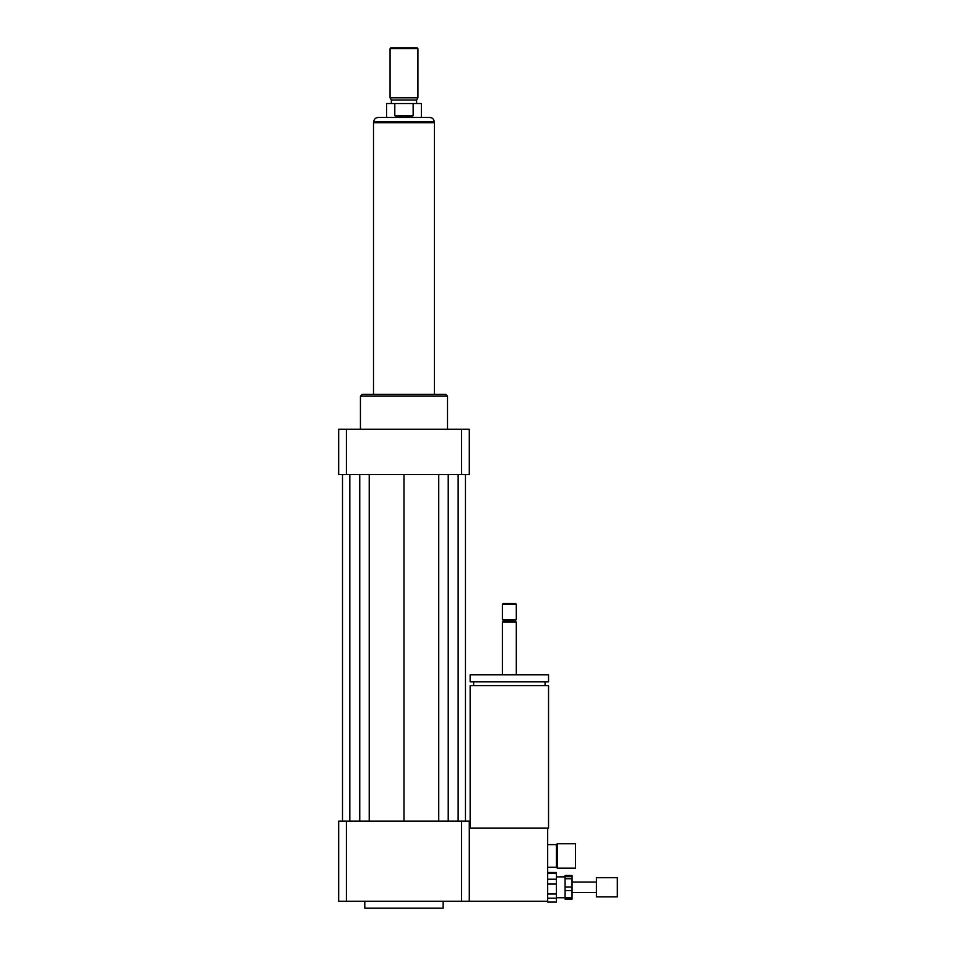 <?xml version="1.0" encoding="UTF-8"?>
<svg xmlns="http://www.w3.org/2000/svg" width="956" height="956" viewBox="0 0 956 956"><rect width="100%" height="100%" fill="white"/><g stroke="black" fill="none" stroke-linecap="round" stroke-linejoin="round"><path stroke-width="1.43" d="M575.536 868.144L575.536 843.754L557.252 843.754L557.252 868.144L575.536 868.144M557.252 868.144L556.38 867.271L556.38 844.626L557.252 843.754M556.38 844.626L547.668 844.626M470.161 828.087L470.161 685.607L548.541 685.607L548.541 828.087L469.288 828.087M509.345 681.783L548.541 681.783L548.541 674.817L470.161 674.817L470.161 681.783L509.345 681.783M502.378 674.817L502.378 622.129L516.312 622.129L516.312 674.817M502.378 622.129L503.693 620.814L515.009 620.814L516.312 622.129M509.345 619.512L516.312 619.512L516.312 604.276L502.378 604.276L502.378 619.512L509.345 619.512M502.378 604.276L503.25 603.403L515.451 603.403L516.312 604.276M346.371 821.12L346.371 901.233L338.663 901.233L338.663 821.12L461.581 821.12L461.581 901.233L547.668 901.233L547.668 828.087M364.786 901.233L364.786 908.2L443.166 908.2L443.166 901.233M461.581 821.12L469.288 821.12L469.288 901.233M346.371 901.233L461.581 901.233M360.436 429.232L360.436 396.143L447.516 396.143L447.516 429.232M360.436 396.143L362.181 394.398L445.783 394.398L447.516 396.143M461.581 474.523L461.581 429.232L469.288 429.232L469.288 474.523L338.663 474.523L338.663 429.232L346.371 429.232L346.371 474.523M461.581 429.232L346.371 429.232M438.732 474.523L438.732 821.12M403.982 474.523L403.982 821.12M448.221 474.523L448.221 821.12M458.139 474.523L458.139 821.12M465.464 474.523L465.464 821.12M342.499 474.523L342.499 821.12M349.812 474.523L349.812 821.12M359.743 474.523L359.743 821.12M369.219 474.523L369.219 821.12M394.804 115.724L394.804 103.535L413.147 103.535L413.147 115.724C407.041 117.719 400.923 117.719 394.804 115.724L413.147 115.724M421.393 117.469L421.393 103.535L413.147 103.535M394.804 103.535L386.559 103.535L386.559 117.469M429.841 117.469L378.11 117.469C375.469 117.731 374.023 119.177 373.76 121.818L434.191 121.818C433.94 119.177 432.482 117.731 429.841 117.469M417.915 48.672L417.043 47.8L390.92 47.8L390.048 48.672L390.048 97.787L417.915 97.787L417.915 48.672L390.048 48.672M417.915 97.787L416.601 100.045L391.351 100.045L390.048 97.787M434.454 394.398L434.454 122.691L373.497 122.691L373.497 394.398M565.08 887.072L565.08 878.731L572.047 878.731L572.047 887.072L565.08 887.072L565.08 890.538L572.047 890.538L572.047 897.744L565.08 897.744L565.08 890.538M556.38 897.756L565.08 897.756L565.08 899.094L572.047 899.094L572.047 897.744M565.08 876.628L565.08 875.505L572.047 875.505L572.047 876.628L565.08 876.628L565.08 878.731M572.047 878.731L572.047 876.628M572.047 890.538L572.047 887.072M547.668 884.073L556.38 884.073L556.38 894.003L547.668 894.003M547.668 873.175L556.38 873.175L556.38 879.221L547.668 879.221M547.668 898.198L556.38 898.198L556.38 902.082L547.668 902.082L547.668 901.233M556.38 873.175L556.38 872.493L547.668 872.493M556.38 884.073L556.38 879.221M556.38 898.198L556.38 894.003M556.38 902.082L547.668 902.082M617.337 896.883L617.337 877.716L596.436 877.716L596.436 896.883L617.337 896.883M556.38 867.271L547.668 867.271M545.051 685.607L545.051 681.783M473.65 685.607L473.65 681.783M515.009 620.814L516.312 619.512M503.693 620.814L502.378 619.512M373.76 121.818L373.76 122.691M434.191 121.818L434.191 122.691M391.351 100.045L391.351 103.535M416.601 100.045L416.601 103.535M596.436 882.077L572.047 882.077M596.436 892.522L572.047 892.522M565.08 876.855L556.38 876.855"/></g></svg>
